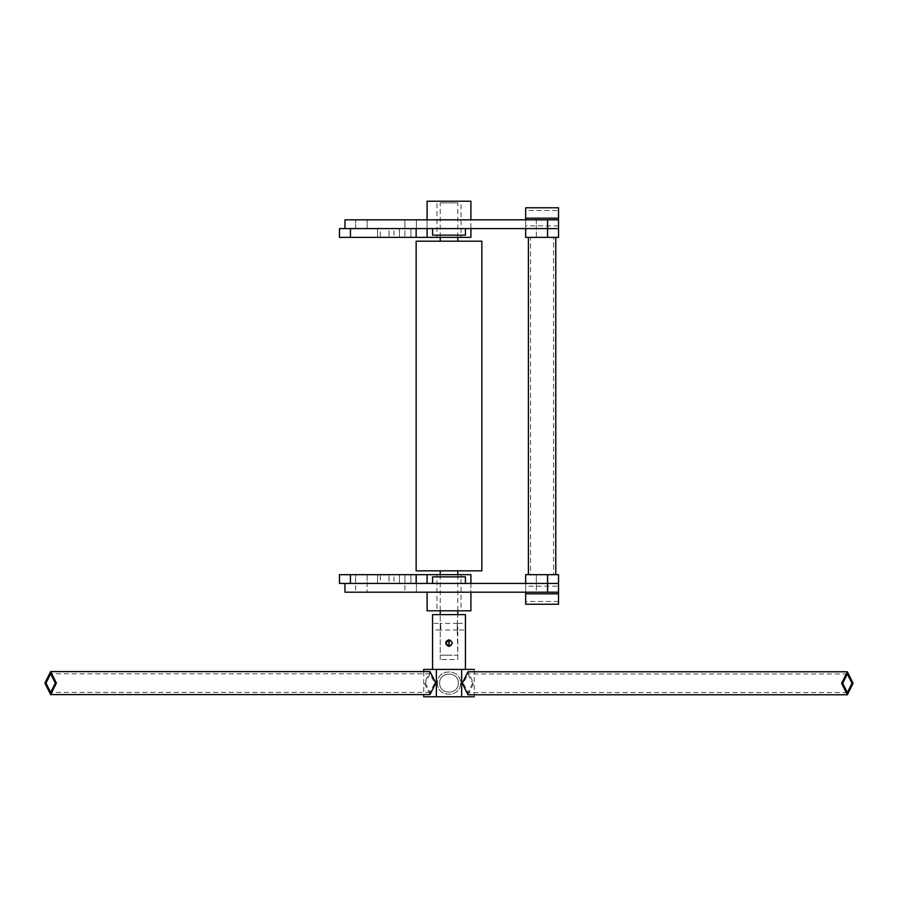 <?xml version="1.0" encoding="UTF-8"?>
<svg xmlns="http://www.w3.org/2000/svg" width="898" height="898" viewBox="0 0 898 898"><rect width="100%" height="100%" fill="white"/><g stroke="black" fill="none" stroke-linecap="round" stroke-linejoin="round"><path stroke-width="0.67" stroke-dasharray="4.49 3.37" d="M458.306 683.097C458.822 695.097 439.178 695.097 439.694 683.097C439.178 671.087 458.822 671.087 458.306 683.097C458.822 695.097 439.178 695.097 439.694 683.097C439.178 671.087 458.822 671.087 458.306 683.097M437.506 683.097C436.866 697.926 461.134 697.926 460.494 683.097C461.134 668.269 436.866 668.269 437.506 683.097C436.866 697.926 461.134 697.926 460.494 683.097C461.134 668.269 436.866 668.269 437.506 683.097M425.371 683.097L430.03 692.403L434.688 683.097L430.03 673.781L425.371 683.097M430.03 694.592L424.283 683.097L430.03 671.592M452.278 643.002L449 639.836L445.711 643.125C447.9 638.882 450.1 638.882 452.289 643.125C450.1 647.357 447.9 647.357 445.711 643.125L449 646.403L452.289 643.204M452.278 643.305L451.324 640.802L449.146 639.836M446.261 644.944L448.854 646.403M448.877 646.392L449.123 646.403C453.355 644.214 453.355 642.025 449.123 639.836L445.835 643.125L448.966 646.403M449 639.836L452.289 643.125L449 639.836L445.711 643.125L449.011 639.836C453.389 642.025 453.389 644.214 449 646.403L449.146 646.403M450.268 646.156L451.324 645.438M451.885 644.697L452.222 643.743M440.873 626.692L440.233 623.403L440.245 629.981L440.873 626.692C440.301 615.568 440.301 637.816 440.873 626.692M440.245 629.969L432.578 629.981L432.578 623.403L440.233 623.403L440.828 626.692L440.245 629.969L440.245 623.414M440.233 659.547L440.233 614.647L440.233 655.17L449 655.17C419.344 655.17 478.656 655.17 449 655.17L457.767 655.17L457.172 626.692C457.643 615.568 457.643 637.816 457.172 626.692L457.767 614.647L440.233 614.647L457.767 614.647L440.233 614.647L457.767 614.647L457.127 626.692L457.767 629.981L457.767 623.403L465.422 623.403L465.422 629.981L457.767 629.981L457.767 659.547L440.233 659.547L457.767 659.547M465.422 669.403L432.578 669.403L465.422 669.403M465.422 614.647L432.578 614.647L465.422 614.647M461.651 669.403L461.651 696.781L474.29 696.781L474.29 669.403L423.71 669.403M436.349 669.403L436.349 696.781L461.651 696.781M423.71 696.781L436.349 696.781M423.71 671.592L423.71 694.592M472.629 683.277L467.97 692.594L463.312 683.277L467.97 673.971L472.629 683.277M467.97 694.783L473.717 683.277L467.97 671.783M558.522 586.17L558.522 601.503L558.522 586.17L558.522 601.503L558.522 586.17L525.667 586.17L525.667 601.503L525.667 586.17M525.667 593.836L558.522 593.836L558.522 604.242L525.667 604.242L525.667 583.431L558.522 583.431L558.522 592.197L344.955 592.197L558.522 592.197L344.955 592.197L344.955 583.431L344.955 592.197L344.955 583.431L547.567 583.431L525.667 583.431L525.667 592.197M558.522 593.836L558.522 583.431L547.567 583.431L558.522 583.431L558.522 574.675L525.667 574.675L525.667 583.431L558.522 583.431L344.955 583.431L427.1 583.431L427.1 574.675L470.9 574.675L470.9 610.808L427.1 610.808L427.1 592.197M558.522 210.525L558.522 225.858L558.522 210.525L558.522 225.858L558.522 210.525L525.667 210.525L525.667 225.858L525.667 210.525M525.667 218.192L525.667 207.786L558.522 207.786L558.522 218.192L525.667 218.192L525.667 228.597L558.522 228.597L558.522 218.192M525.667 219.83L525.667 228.597L558.522 228.597L525.667 228.597L525.667 237.353L558.522 237.353L558.522 228.597L344.955 228.597L344.955 219.83L558.522 219.83L558.522 228.597L558.522 219.83L344.955 219.83L344.955 228.597L558.522 228.597L558.522 219.83L344.955 219.83L344.955 228.597L427.1 228.597L339.478 228.597L339.478 237.353L427.1 237.353L427.1 228.597L344.955 228.597L344.955 219.83L558.522 219.83L558.522 228.597L344.955 228.597L558.522 228.597L558.522 219.83M542.089 574.675L530.595 574.675L530.595 237.353L553.595 237.353L553.595 574.675L542.089 574.675C527.261 574.675 527.261 574.675 542.089 574.675C556.917 574.675 556.917 574.675 542.089 574.675C559.746 574.675 559.746 574.675 542.089 574.675C559.746 574.675 559.746 574.675 542.089 574.675C524.432 574.675 524.432 574.675 542.089 574.675C524.432 574.675 524.432 574.675 542.089 574.675L536.342 574.675L536.342 583.431L542.089 583.431C522.625 583.431 561.553 583.431 542.089 583.431L536.342 583.431L542.089 583.431C522.625 583.431 561.553 583.431 542.089 583.431C522.625 583.431 561.553 583.431 542.089 583.431L536.342 583.431L536.342 574.675L542.089 574.675C522.625 574.675 561.553 574.675 542.089 574.675C522.625 574.675 561.553 574.675 542.089 574.675L547.836 574.675L542.089 574.675M542.089 237.353C556.917 237.353 556.917 237.353 542.089 237.353C527.261 237.353 527.261 237.353 542.089 237.353C524.432 237.353 524.432 237.353 542.089 237.353C524.432 237.353 524.432 237.353 542.089 237.353C559.746 237.353 559.746 237.353 542.089 237.353C559.746 237.353 559.746 237.353 542.089 237.353L536.342 237.353L536.342 228.597L542.089 228.597C522.625 228.597 561.553 228.597 542.089 228.597L536.342 228.597L542.089 228.597C522.625 228.597 561.553 228.597 542.089 228.597C522.625 228.597 561.553 228.597 542.089 228.597L536.342 228.597L542.089 228.597C522.625 228.597 561.553 228.597 542.089 228.597C522.625 228.597 561.553 228.597 542.089 228.597L547.836 228.597L542.089 228.597L547.836 228.597L542.089 228.597L547.836 228.597L547.836 237.353L542.089 237.353C522.625 237.353 561.553 237.353 542.089 237.353L536.342 237.353L536.342 219.83L536.342 228.597L536.342 219.83L542.089 219.83C522.625 219.83 561.553 219.83 542.089 219.83L536.342 219.83L542.089 219.83C522.625 219.83 561.553 219.83 542.089 219.83C522.625 219.83 561.553 219.83 542.089 219.83L547.836 219.83L542.089 219.83L547.836 219.83L547.836 237.353L542.089 237.353C522.625 237.353 561.553 237.353 542.089 237.353M547.836 583.431L542.089 583.431C522.625 583.431 561.553 583.431 542.089 583.431L547.836 583.431L542.089 583.431L547.836 583.431L547.836 574.675L547.836 592.197L536.342 592.197L536.342 583.431L536.342 592.197L542.089 592.197C522.625 592.197 561.553 592.197 542.089 592.197C522.625 592.197 561.553 592.197 542.089 592.197L547.836 592.197L547.836 583.431M405.189 237.353L399.442 237.353L405.189 237.353C385.736 237.353 424.653 237.353 405.189 237.353L410.947 237.353L405.189 237.353C424.653 237.353 385.736 237.353 405.189 237.353M410.667 237.353L416.414 237.353L410.667 237.353C430.131 237.353 391.202 237.353 410.667 237.353C430.131 237.353 391.202 237.353 410.667 237.353L404.919 237.353L410.667 237.353M387.128 237.353L380.281 237.353L380.281 228.597L393.964 228.597L393.964 237.353L387.128 237.353C363.948 237.353 410.296 237.353 387.128 237.353M361.389 237.353L355.63 237.353L361.389 237.353C341.925 237.353 380.853 237.353 361.389 237.353C341.925 237.353 380.853 237.353 361.389 237.353L367.136 237.353L361.389 237.353M383.289 237.353L377.542 237.353L383.289 237.353C363.825 237.353 402.753 237.353 383.289 237.353C363.825 237.353 402.753 237.353 383.289 237.353L389.036 237.353L383.289 237.353M405.189 228.597L410.947 228.597L405.189 228.597C424.653 228.597 385.736 228.597 405.189 228.597L399.442 228.597L405.189 228.597C385.736 228.597 424.653 228.597 405.189 228.597M410.667 228.597L404.919 228.597L404.919 237.353L404.919 228.597L410.667 228.597C391.202 228.597 430.131 228.597 410.667 228.597C391.202 228.597 430.131 228.597 410.667 228.597L404.919 228.597L410.667 228.597C391.202 228.597 430.131 228.597 410.667 228.597C391.202 228.597 430.131 228.597 410.667 228.597L404.919 228.597L404.919 219.83L404.919 228.597L404.919 219.83L410.667 219.83C391.202 219.83 430.131 219.83 410.667 219.83L404.919 219.83L410.667 219.83C391.202 219.83 430.131 219.83 410.667 219.83C391.202 219.83 430.131 219.83 410.667 219.83L416.414 219.83L410.667 219.83L416.414 219.83L416.414 228.597L410.667 228.597C391.202 228.597 430.131 228.597 410.667 228.597L416.414 228.597L410.667 228.597M387.128 228.597C410.296 228.597 363.948 228.597 387.128 228.597M361.389 228.597L367.136 228.597L361.389 228.597C380.853 228.597 341.925 228.597 361.389 228.597L367.136 228.597L361.389 228.597C380.853 228.597 341.925 228.597 361.389 228.597L355.63 228.597L361.389 228.597C341.925 228.597 380.853 228.597 361.389 228.597L355.63 228.597L361.389 228.597C341.925 228.597 380.853 228.597 361.389 228.597L355.63 228.597L355.63 219.83L355.63 228.597L355.63 219.83L361.389 219.83C341.925 219.83 380.853 219.83 361.389 219.83L355.63 219.83L361.389 219.83C341.925 219.83 380.853 219.83 361.389 219.83C341.925 219.83 380.853 219.83 361.389 219.83L367.136 219.83L361.389 219.83L367.136 219.83L367.136 228.597L361.389 228.597C341.925 228.597 380.853 228.597 361.389 228.597M383.289 228.597L389.036 228.597L389.036 237.353L389.036 228.597L383.289 228.597C402.753 228.597 363.825 228.597 383.289 228.597C402.753 228.597 363.825 228.597 383.289 228.597L377.542 228.597L383.289 228.597M481.856 241.192L416.144 241.192L481.856 241.192M481.856 570.836L416.144 570.836L481.856 570.836M457.767 623.414L440.245 623.403M440.233 570.836L449 570.836C478.656 570.836 419.344 570.836 449 570.836L457.767 570.836M457.767 241.192L440.233 241.192L457.767 241.192M457.767 237.353L457.767 202.858L440.233 202.858L457.767 202.858M361.389 592.197L355.63 592.197L355.63 583.431L361.389 583.431C341.925 583.431 380.853 583.431 361.389 583.431L355.63 583.431L355.63 574.675L361.389 574.675C341.925 574.675 380.853 574.675 361.389 574.675L355.63 574.675L355.63 592.197L361.389 592.197C341.925 592.197 380.853 592.197 361.389 592.197C341.925 592.197 380.853 592.197 361.389 592.197L367.136 592.197L361.389 592.197M367.136 583.431L361.389 583.431C341.925 583.431 380.853 583.431 361.389 583.431L367.136 583.431L361.389 583.431C380.853 583.431 341.925 583.431 361.389 583.431L367.136 583.431L367.136 574.675L361.389 574.675C341.925 574.675 380.853 574.675 361.389 574.675L367.136 574.675L367.136 592.197L367.136 583.431M410.667 592.197L404.919 592.197L404.919 574.675L410.667 574.675C430.131 574.675 391.202 574.675 410.667 574.675C430.131 574.675 391.202 574.675 410.667 574.675L404.919 574.675L404.919 583.431L410.667 583.431C391.202 583.431 430.131 583.431 410.667 583.431L404.919 583.431L410.667 583.431C391.202 583.431 430.131 583.431 410.667 583.431C391.202 583.431 430.131 583.431 410.667 583.431L404.919 583.431L404.919 592.197L410.667 592.197C391.202 592.197 430.131 592.197 410.667 592.197C391.202 592.197 430.131 592.197 410.667 592.197L416.414 592.197L410.667 592.197M416.414 583.431L410.667 583.431C391.202 583.431 430.131 583.431 410.667 583.431L416.414 583.431L410.667 583.431L416.414 583.431L416.414 574.675L416.414 592.197L416.414 583.431M558.522 592.197L558.522 583.431L558.522 592.197L558.522 583.431L344.955 583.431M432.578 228.597L432.578 235.164L465.422 235.164L465.422 228.597L432.578 228.597L465.422 228.597L432.578 228.597L465.422 228.597L465.422 235.164L432.578 235.164L432.578 228.597L432.578 235.164L465.422 235.164L465.422 228.597M427.1 237.353L427.1 201.219L470.9 201.219L470.9 237.353L427.1 237.353L427.1 219.83M449 201.219L436.956 201.219L449 201.219C464.535 201.219 464.535 201.219 449 201.219L461.044 201.219L461.044 237.353M436.956 237.353L461.044 237.353L436.956 237.353L461.044 237.353L436.956 237.353L436.956 201.219M470.9 228.597L470.9 219.83M350.433 574.675L350.433 583.431L339.478 583.431L339.478 574.675L427.1 574.675M405.189 574.675L399.442 574.675L405.189 574.675C385.736 574.675 424.653 574.675 405.189 574.675L410.947 574.675L405.189 574.675C424.653 574.675 385.736 574.675 405.189 574.675M387.128 574.675L380.281 574.675L380.281 583.431L393.964 583.431L393.964 574.675L387.128 574.675C363.948 574.675 410.296 574.675 387.128 574.675M383.289 574.675L377.542 574.675L383.289 574.675C363.825 574.675 402.753 574.675 383.289 574.675C363.825 574.675 402.753 574.675 383.289 574.675L389.036 574.675L383.289 574.675M350.433 583.431L427.1 583.431M405.189 583.431L410.947 583.431L405.189 583.431C424.653 583.431 385.736 583.431 405.189 583.431L399.442 583.431L405.189 583.431C385.736 583.431 424.653 583.431 405.189 583.431M387.128 583.431C410.296 583.431 363.948 583.431 387.128 583.431M383.289 583.431L389.036 583.431L389.036 574.675L389.036 583.431L383.289 583.431C402.753 583.431 363.825 583.431 383.289 583.431C402.753 583.431 363.825 583.431 383.289 583.431L377.542 583.431L383.289 583.431M361.389 583.431C380.853 583.431 341.925 583.431 361.389 583.431M432.578 583.431L432.578 576.864L465.422 576.864L465.422 583.431L432.578 583.431L465.422 583.431L432.578 583.431L465.422 583.431L465.422 576.864L432.578 576.864L432.578 583.431L432.578 576.864L465.422 576.864L465.422 583.431M449 610.808L436.956 610.808L449 610.808C464.535 610.808 464.535 610.808 449 610.808L461.044 610.808L461.044 574.675M436.956 574.675L461.044 574.675L436.956 574.675L461.044 574.675L436.956 574.675L436.956 610.808M470.9 583.431L470.9 592.197M547.567 592.197L547.567 574.675M547.567 219.83L547.567 237.353M350.433 237.353L350.433 228.597M416.144 237.353L416.144 228.597M416.144 574.675L416.144 583.431M430.03 692.403L50.647 692.403M430.03 673.781L50.647 673.781M847.353 692.594L467.97 692.594M847.353 673.971L467.97 673.971M558.522 601.503L525.667 601.503M558.522 225.858L525.667 225.858M410.947 228.597L410.947 237.353L410.947 228.597M399.442 228.597L399.442 237.353L399.442 228.597M416.414 228.597L416.414 219.83L416.414 228.597M367.136 228.597L367.136 219.83L367.136 228.597M377.542 228.597L377.542 237.353L377.542 228.597M457.756 629.981L440.245 629.981M457.767 574.675L457.767 610.808M440.233 574.675L440.233 610.808M440.233 237.353L440.233 202.858M547.836 219.83L547.836 228.597L547.836 219.83M410.947 583.431L410.947 574.675L410.947 583.431M399.442 583.431L399.442 574.675L399.442 583.431M377.542 583.431L377.542 574.675L377.542 583.431"/><path stroke-width="1.35" d="M46 683.097L50.647 692.403L55.306 683.097L50.647 673.781L46 683.097M50.647 671.592L430.03 671.592L435.777 683.097L430.03 694.592L50.647 694.592L44.9 683.097L50.647 671.592L56.394 683.097L50.647 694.592M448.854 646.403L448.877 639.847M448.921 646.403L445.835 643.125L449 639.836L446.418 641.093L445.711 643.024M452.289 643.125C450.1 647.357 447.9 647.357 445.711 643.125C447.9 638.882 450.1 638.882 452.289 643.125M432.578 614.647L432.578 669.403M465.422 669.403L465.422 614.647L432.578 614.647L465.422 614.647M423.71 671.592L423.71 669.403L474.29 669.403M423.71 694.592L423.71 696.781L436.349 696.781L436.349 669.403M461.651 669.403L461.651 696.781L436.349 696.781M474.29 696.781L461.651 696.781M852 683.277L847.353 692.594L842.694 683.277L847.353 673.971L852 683.277M841.606 683.277L847.353 694.783L853.1 683.277L847.353 671.783L841.606 683.277M847.353 671.783L467.97 671.783L462.223 683.277L467.97 694.783L847.353 694.783M525.667 604.242L558.522 604.242L558.522 593.836L525.667 593.836L525.667 604.242M525.667 592.197L525.667 593.836M470.9 583.431L470.9 574.675L427.1 574.675L427.1 583.431L547.567 583.431L547.567 574.675L525.667 574.675L525.667 583.431L558.522 583.431L558.522 593.836M525.667 218.192L558.522 218.192L558.522 207.786L525.667 207.786L525.667 219.83M558.522 218.192L558.522 237.353L525.667 237.353L525.667 228.597L558.522 228.597L558.522 219.83L547.567 219.83L558.522 219.83M344.955 583.431L344.955 592.197L547.567 592.197L547.567 583.431L558.522 583.431L558.522 574.675L547.567 574.675M470.9 228.597L470.9 237.353L339.478 237.353L339.478 228.597L416.144 228.597L416.144 237.353M427.1 237.353L427.1 228.597L416.144 228.597M481.856 241.192L416.144 241.192L481.856 241.192L481.856 570.836L416.144 570.836L481.856 570.836M449.123 639.836L449.123 646.403M445.992 642.126L445.992 644.113M457.767 241.192L457.767 237.353M547.567 592.197L558.522 592.197M344.955 228.597L344.955 219.83L547.567 219.83L344.955 219.83L344.955 228.597M547.567 228.597L547.567 219.83L547.567 228.597L427.1 228.597L558.522 228.597L547.567 228.597L547.567 237.353M470.9 219.83L470.9 201.219L427.1 201.219L427.1 219.83M465.422 228.597L465.422 235.164L432.578 235.164L432.578 228.597M350.433 574.675L339.478 574.675L339.478 583.431L416.144 583.431L416.144 574.675L350.433 574.675L350.433 583.431M427.1 574.675L416.144 574.675M427.1 583.431L416.144 583.431M470.9 592.197L470.9 610.808L427.1 610.808L427.1 592.197M465.422 583.431L465.422 576.864L432.578 576.864L432.578 583.431M350.433 237.353L350.433 228.597M555.783 574.675L555.783 237.353M528.406 574.675L528.406 237.353M416.144 241.192L416.144 570.836M457.767 570.836L457.767 574.675M457.767 610.808L457.767 614.647M440.233 570.836L440.233 574.675M440.233 610.808L440.233 614.647M440.233 241.192L440.233 237.353"/></g></svg>
